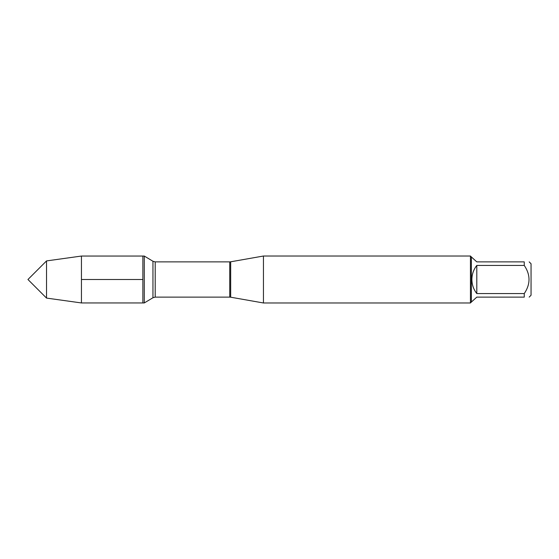 <?xml version="1.0" encoding="UTF-8"?>
<svg xmlns="http://www.w3.org/2000/svg" width="559" height="559" viewBox="0 0 559 559"><rect width="100%" height="100%" fill="white"/><g stroke="black" fill="none" stroke-linecap="round" stroke-linejoin="round"><path stroke-width="0.84" d="M46.537 298.087L27.95 279.5L46.537 260.913L46.537 298.087L81.446 302.95L144.285 302.95L144.285 256.05L142.873 256.05L142.873 302.95L142.873 256.05L81.446 256.05L81.446 279.5L142.873 279.5M263.45 279.5L263.45 302.978L470.44 302.978L470.44 256.022L263.45 256.022L263.45 279.5M529.184 261.885L531.05 263.757L531.05 295.243L529.184 297.115M476.799 297.115L471.377 302.042L471.377 256.958L476.799 261.885L524.258 261.885C530.589 261.885 530.589 261.885 524.258 261.885L524.258 265.441C530.589 274.818 530.589 284.196 524.258 293.559L524.258 297.115C530.589 297.115 530.589 297.115 524.258 297.115L476.799 297.115M476.799 265.441C473.578 269.571 471.936 274.259 471.88 279.5C471.936 284.741 473.578 289.429 476.799 293.559L476.799 265.441L524.258 265.441M476.799 293.559L524.258 293.559M81.446 302.95L81.446 279.5M230.671 297.199L229.749 297.115L229.749 261.885L230.671 261.801L230.671 297.199L263.45 302.978M229.749 261.885L155.206 261.885L155.206 297.115L152.956 297.737L152.956 261.263L144.285 256.05M230.671 261.801L263.45 256.022M229.749 297.115L155.206 297.115M152.956 297.737L144.285 302.95M155.206 261.885L152.956 261.263M471.377 256.958L470.44 256.022M471.377 302.042L470.44 302.978M46.537 260.913L81.446 256.05"/></g></svg>
